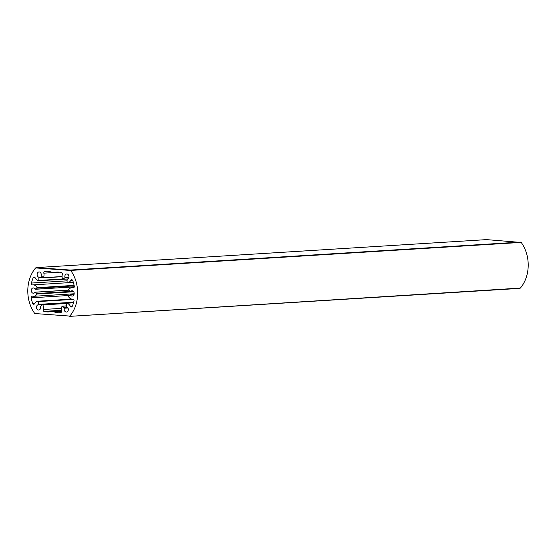 <?xml version="1.0" encoding="UTF-8"?>
<svg xmlns="http://www.w3.org/2000/svg" width="556" height="556" viewBox="0 0 556 556"><rect width="100%" height="100%" fill="white"/><g stroke="black" fill="none" stroke-linecap="round" stroke-linejoin="round"><path stroke-width="0.83" d="M66.637 303.228L73.51 302.805L66.637 303.228L66.56 306.78A2.662 2.064 86.4 0 1 68.332 309.567A2.662 2.064 86.4 0 1 66.435 312.055A2.662 2.064 86.4 0 1 64.392 308.212L64.281 307.76L67.7 307.544M68.798 277.722L64.857 277.972L64.983 277.527A2.662 2.064 86.4 0 1 66.734 273.969A2.662 2.064 86.4 0 1 68.951 276.478A2.662 2.064 86.4 0 1 67.088 279.279L67.074 282.83A6.213 4.816 86.4 0 0 67.283 282.823L73.371 282.448M35.64 267.922L36.494 267.596L70.306 270.063L70.702 270.48A32.137 24.909 86.4 0 1 69.82 316.079L34.764 313.528A32.137 24.909 86.4 0 1 35.64 267.922L70.702 270.48M69.417 316.378L520.36 288.077A32.137 24.909 86.4 0 0 521.236 242.479L486.583 239.622L36.494 267.596M64.857 277.972L62.529 279.077A6.213 4.816 86.4 0 1 62.314 274.504A1.432 1.105 86.4 0 0 61.48 272.628A21.427 16.604 -93.6 0 0 56.851 272.086A21.427 16.604 -93.6 0 0 55.246 272.28A13.74 10.647 86.4 0 1 54.217 272.412A13.74 10.647 86.4 0 1 53.105 272.405A13.74 10.647 -93.6 0 1 50.978 271.974A21.427 16.604 86.4 0 0 45.912 271.286A21.427 16.604 86.4 0 0 44.751 271.411L47.086 271.265M72.558 280.224L70.855 280.328A6.213 4.816 86.4 0 1 67.283 282.823M70.855 280.328A1.432 1.105 86.4 0 1 72.766 280.613A28.571 22.136 -93.6 0 1 74.275 286.166A1.432 1.105 86.4 0 1 72.982 287.855L73.587 287.813M73.976 294.666L70.438 294.882A2.662 2.064 86.4 0 0 72.287 296.07A2.662 2.064 86.4 0 0 74.177 293.283A2.662 2.064 86.4 0 0 71.953 290.76A2.662 2.064 86.4 0 0 70.501 291.705L68.499 289.975A5.713 4.427 86.4 0 1 71.766 287.709A5.713 4.427 86.4 0 1 72.982 287.855M70.438 294.882L68.478 295.82L68.381 296.32A5.713 4.427 86.4 0 0 72.475 299.114L73.003 299.086M72.912 299.079L72.766 299.086A5.713 4.427 86.4 0 1 72.475 299.114M72.766 299.086A1.432 1.105 86.4 0 1 73.99 300.949A28.571 22.136 -93.6 0 1 72.273 306.273A1.432 1.105 86.4 0 1 70.355 306.28L72.322 306.154M66.678 303.235A6.213 4.816 86.4 0 1 70.355 306.28M66.331 305.953L62.397 306.196L64.281 307.76M62.397 306.196L62.008 306.321A6.213 4.816 86.4 0 0 61.619 310.839A1.432 1.105 86.4 0 1 60.715 312.59A21.427 16.604 -93.6 0 1 59.548 312.715A21.427 16.604 -93.6 0 1 54.481 312.027L61.619 311.589M61.521 310.283L43.98 311.374A21.427 16.604 86.4 0 0 48.615 311.923A21.427 16.604 86.4 0 0 50.214 311.721A13.74 10.647 -93.6 0 1 51.242 311.589A13.74 10.647 -93.6 0 1 52.354 311.596A13.74 10.647 86.4 0 1 54.481 312.027M43.98 311.374A1.432 1.105 86.4 0 1 43.146 309.497A6.213 4.816 -93.6 0 0 42.93 304.931L42.548 304.751L40.484 306.474A2.662 2.064 86.4 0 1 38.732 310.033A2.662 2.064 86.4 0 1 36.508 307.524A2.662 2.064 86.4 0 1 38.371 304.73L38.392 301.171A6.213 4.816 -93.6 0 0 38.183 301.178A6.213 4.816 -93.6 0 0 34.611 303.673A1.432 1.105 86.4 0 1 32.7 303.388A28.571 22.136 86.4 0 1 31.185 297.835A1.432 1.105 86.4 0 1 32.477 296.153A5.713 4.427 -93.6 0 0 33.694 296.292A5.713 4.427 -93.6 0 0 36.96 294.027L34.965 292.296A2.662 2.064 86.4 0 1 33.506 293.241A2.662 2.064 86.4 0 1 31.282 290.719A2.662 2.064 86.4 0 1 33.172 287.932A2.662 2.064 86.4 0 1 35.021 289.12L36.981 288.182L37.085 287.681A5.713 4.427 -93.6 0 0 32.985 284.887A5.713 4.427 -93.6 0 0 32.693 284.915A1.432 1.105 86.4 0 1 31.47 283.053A28.571 22.136 86.4 0 1 33.186 277.729A1.432 1.105 86.4 0 1 35.104 277.722A6.213 4.816 -93.6 0 0 38.781 280.773L38.899 277.222A2.662 2.064 86.4 0 1 37.134 274.435A2.662 2.064 86.4 0 1 39.031 271.947A2.662 2.064 86.4 0 1 41.075 275.79L43.458 277.687A6.213 4.816 -93.6 0 0 43.848 273.163A1.432 1.105 86.4 0 1 44.751 271.411M34.764 313.528L69.82 316.079M520.291 288.126L69.576 316.364M69.5 316.378L519.506 288.404M486.5 239.622L36.404 267.596L70.369 270.07M67.985 307.989L64.392 308.212M64.983 277.527L68.909 277.284M70.306 270.063L520.395 242.089M521.167 242.423L70.695 270.425M70.501 291.705L73.517 291.518M62.731 279.279L38.871 280.766M73.691 291.747L36.96 294.027M38.392 301.171L71.814 299.093M38.899 277.222L42.117 277.02M73.587 302.54L38.371 304.73M43.458 277.687L62.077 276.527M59.485 272.19L43.848 273.163M35.049 277.611L33.186 277.729M31.47 283.053L66.817 280.856M37.085 287.681L74.122 285.381M68.986 295.486L31.185 297.835M32.7 303.388L34.861 303.256M66.393 303.472L42.93 304.931M43.146 309.497L61.494 308.358M52.354 311.596L61.646 311.019M42.77 304.737L66.539 303.256M38.621 304.389L73.677 302.214M73.58 299.378L38.677 301.547M74.219 285.867L36.981 288.182M35.382 289.238L74.282 286.82M36.877 293.519L69.771 291.469M68.451 290.169L35.327 292.227M39.08 280.433L62.494 278.98M42.555 277.381L39.135 277.59M55.246 272.28L58.463 272.086M62.911 279.251L67.964 278.938M70.306 294.75L74.024 294.52M71.766 287.709L73.913 287.577M33.694 296.292L74.177 293.776M38.183 301.178L71.787 299.093M32.985 284.887L66.922 282.775M51.242 311.589L61.633 310.943M54.217 272.412L58.922 272.12M62.8 279.293L67.922 278.973M70.306 291.83L73.6 291.629M70.188 294.722L74.038 294.485M62.23 306.141L66.331 305.883M42.659 304.716L73.51 302.798M35.16 292.171L68.457 290.1M35.271 289.28L74.275 286.854M38.83 280.773L62.745 279.286M43.236 277.861L62.077 276.693"/></g></svg>
